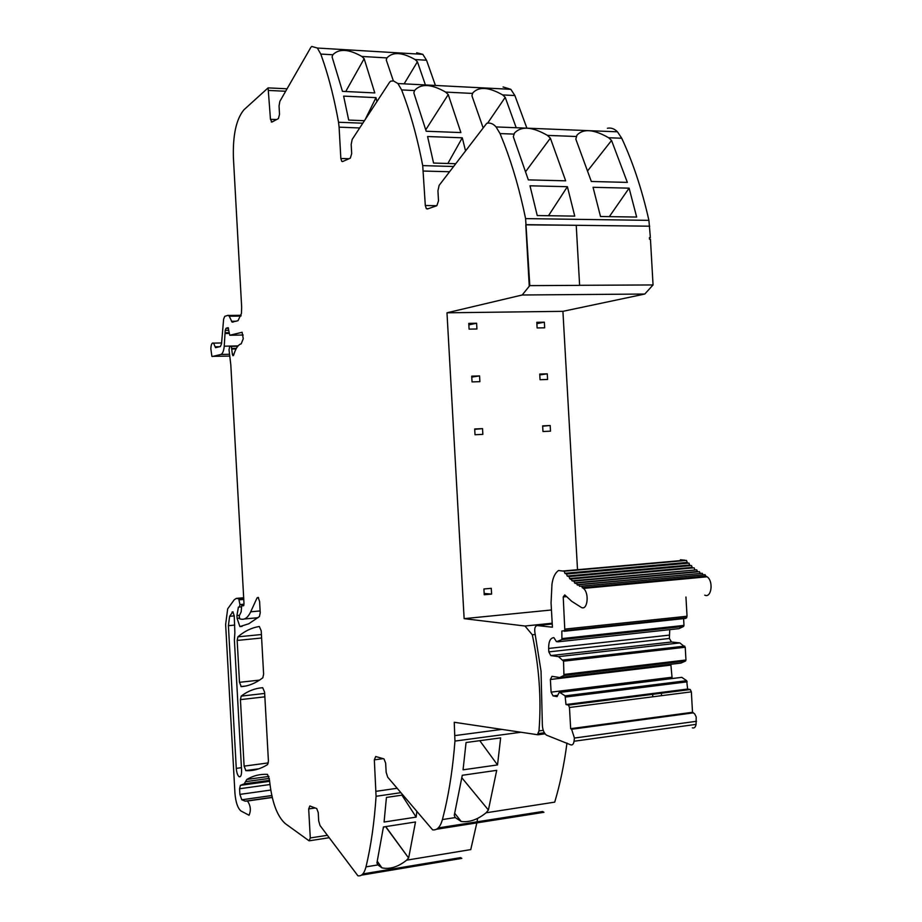 <?xml version="1.0" encoding="UTF-8"?>
<svg xmlns="http://www.w3.org/2000/svg" width="922" height="922" viewBox="0 0 922 922"><rect width="100%" height="100%" fill="white"/><g stroke="black" fill="none" stroke-linecap="round" stroke-linejoin="round"><path stroke-width="1.38" d="M243.178 335.009L229.774 335.251L242.117 332.289L243.258 338.72L241.218 343.814C238.095 344.736 235.594 348.47 233.704 355.005L232.92 355.685L232.356 354.29L231.399 346.372L229.682 346.66L229.025 349.784L230.811 364.824L243.996 603.622L243.12 605.869L241.679 605.328L241.184 611.793L239.178 616.08L239.801 618.939L241.714 619.238C245.16 619.665 248.145 617.187 250.692 611.805L257.031 597.963L258.16 597.364L259.601 601.536L260.223 612.796L259.428 616.541L248.813 623.756L239.893 626.58L237.092 618.362L236.942 615.516L238.418 607.102L239.42 607.045L239.962 604.567L238.706 598.655L236.216 598.436L234.211 599.807L227.676 608.843L225.636 624.494L234.937 793.197C235.709 802.313 237.726 808.237 240.988 810.991L249.055 815.267C251.153 810.426 250.634 805.678 247.499 801.011L245.206 801.16L241.783 799.777L239.881 794.395L239.57 788.748L240.4 785.337L244.261 783.827L246.842 779.436C253.25 775.656 260.131 773.961 267.507 774.376L269.501 780.093C271.748 801.587 276.98 816.074 285.186 823.542L309.101 840.829L310.288 837.948L308.686 808.928L309.838 805.966L316.73 808.559L318.24 812.559L318.701 821.006L320.015 825.501L357.874 875.762C361.562 876.499 364.271 873.537 365.999 866.876C370.978 846.027 374.332 822.505 376.072 796.297L374.332 759.843L375.715 756.524L384.001 758.921L385.65 763.139L386.168 772.359L387.701 777.188L432.637 829.869C437.063 830.445 440.324 827.011 442.433 819.566L444.877 809.677C449.671 788.863 453.036 765.998 454.949 741.081L454.246 722.272L537.906 734.776L545.052 733.82M652.741 694.139L652.684 696.813M566.961 743.051C564.16 764.557 560.069 784.253 554.71 802.14L486.09 812.789L488.395 810.023L496.704 770.343L462.279 775.287L454.269 815.302L455.261 817.572L461.184 821.467C469.379 822.516 477.677 819.623 486.09 812.789M436.452 829.258L543.945 812.305L542.585 811.51L438.215 827.933M535.29 634.474L532.294 634.797C539.232 667.321 541.468 699.36 538.99 730.927L537.814 733.647L544.349 732.76M264.602 692.18L268.417 761.007L267.611 764.545C260.465 769.029 253.227 771.057 245.897 770.642L244.111 766.136L240.435 699.625L241.184 696.122C247.822 691.051 255.002 688.238 262.712 687.708L264.602 692.18M261.214 630.832L263.611 674.132L262.816 677.797C255.728 683.19 248.537 686.141 241.264 686.636L239.478 682.315L237.173 640.433L237.911 636.837C244.514 631.155 251.648 627.709 259.336 626.487L261.214 630.832M276.588 119.549L270.469 119.307L268.095 87.878L243.973 109.753C236.286 118.984 232.759 134.969 233.404 157.708L241.668 307.21L241.426 313.503L238.003 320.706L232.044 322.089L229.255 316.223L240.919 316.073M270.469 119.307L271.932 122.061L278.409 118.581L279.516 114.386L279.055 105.984L279.85 101.362L310.818 47.425L311.763 46.446L317.375 48.036L320.775 54.064L323.726 62.523C329.65 80.364 334.582 100.279 338.535 122.246L339.1 127.167L359.684 127.962M349 158.734L340.84 158.48L339.1 127.167M577.518 569.715L562.916 311.336L644.778 294.037L653.053 284.944L579.615 285.313L576.227 225.291L579.627 285.371L529.804 285.624L525.598 218.606C519.973 191.338 512.874 166.536 504.299 144.178L500.07 133.644L496.059 126.925C493.178 123.709 490.078 122.499 486.758 123.294L439.16 185.322L437.938 190.75L438.503 200.858L436.832 205.721L425.307 205.502L422.714 165.614C418.046 141.273 412.192 119.18 405.127 99.334L401.623 89.918L397.901 83.533L393.406 80.894L390.79 81.148L389.637 82.162L352.158 139.464L351.178 144.454L351.685 153.628L350.337 158.135L342.581 161.569L341.751 161.362L340.84 158.48M653.053 284.944L650.459 239.294L649.526 239.282L649.434 237.622L650.367 237.634L648.915 220.358C642 189.702 632.941 162.33 621.739 138.242L617.463 131.811C614.363 128.7 610.998 127.513 607.391 128.262M552.197 623.214L524.998 626.026L464.135 618.65L446.986 312.8L522.209 294.994L529.747 285.636L579.627 285.371M532.294 634.797L524.998 626.026M497.523 764.926L500.646 737.877L466.059 742.521L463.063 769.824L497.523 764.926L479.786 740.677M425.307 205.502L426.344 208.672L427.393 208.994L436.832 205.721M649.445 237.864L650.367 237.634M488.395 810.023L461.899 777.845M385.742 826.596L408.642 858.025L415.499 821.986L383.437 826.953L376.914 863.004M408.642 858.025L385.546 826.619M377.063 863.211L377.939 864.905L381.892 867.833C389.729 869.538 397.993 866.991 406.66 860.168L408.446 858.059M406.66 860.168L470.773 849.588L476.881 822.666M477.031 821.825L477.608 818.552M401.923 795.156L416.156 817.111L416.813 811.729M416.156 817.111L384.071 822.032L386.433 797.426L402.753 795.041M435.426 85.458L426.529 60.218L422.829 54.34L416.675 52.761M361.816 56.449C348.758 49.004 339.089 48.44 332.83 54.767L332.07 56.841L342.465 91.359L374.793 92.926L364.155 58.697L361.816 56.449L386.94 57.913L386.26 59.965L393.36 80.882M426.529 60.218L415.096 59.55C402.153 52.208 392.772 51.667 386.94 57.913M526.9 128.17L514.868 95.531L510.834 89.319L503.078 86.968M448.242 94.574L460.885 132.572L426.195 131.247L413.828 92.891L414.6 90.448C420.962 83.372 431.312 83.925 445.649 92.096L448.242 94.574L425.791 129.725M514.868 95.531L502.651 94.92C488.81 87.037 478.864 86.368 472.79 92.915L471.914 95.727L482.99 127.455M550.365 138.15L565.682 180.827L528.329 179.882L513.323 136.756L514.418 133.137C521.149 125.865 532.155 126.614 547.449 135.396L550.365 138.15L525.794 171.423M621.739 138.242L608.647 137.747C593.918 129.311 583.372 128.423 576.976 135.108L575.812 139.107L591.336 181.484L627.352 182.395L611.551 140.455L587.856 170.57M415.096 59.55L417.412 61.762L425.399 84.939M376.937 101.593L375.98 97.64L343.629 96.119L348.689 120.067L364.432 120.701M384.22 826.827L383.287 828.06M345.727 91.52L364.155 58.697M365.181 119.56L375.98 97.64M229.578 356.088L211.887 356.365L210.838 348.735C211.103 344.332 212.025 342.465 213.581 343.122L215.529 347.675L220.404 346.545L221.534 343.779L223.62 319.15L224.761 316.315L228.195 315.312L229.255 316.223M212.348 356.491L220.842 354.463C222.594 353.806 223.735 351.04 224.242 346.188L225.199 330.376L228.748 330.318M225.199 330.376L226.04 328.255L228.137 327.69L229.774 335.251M544.349 322.181L544.672 327.817L537.123 327.944L536.811 322.297L544.349 322.181L536.881 323.634M540.05 379.726L539.727 374.067L547.265 373.836L547.587 379.472L540.05 379.726M539.773 374.908L547.265 373.836M550.18 425.515L550.503 431.162L542.966 431.519L542.655 425.86L550.18 425.515L542.666 426.195M551.852 585.044L552.186 582.75M476.605 323.242L476.928 328.993L469.091 329.131L468.768 323.368L476.605 323.242L468.849 324.855M472.052 381.915L471.73 376.153L479.567 375.922L479.889 381.662L472.052 381.915M471.776 377.086L479.567 375.922M474.715 429.341L482.529 428.615L482.851 434.366L475.014 434.735L474.692 428.972L482.529 428.615M491.599 594.079L484.234 594.759L483.912 588.985L491.276 588.317L491.599 594.079L484.165 593.48M465.472 150.597L462.291 137.804L427.578 136.525L433.571 163.056L455.537 163.701M447.862 163.471L462.291 137.804M629.104 188.157L636.664 217.05L600.51 216.509L593.053 187.304L629.104 188.157L609.338 216.635M574.752 216.117L567.387 186.693L530 185.806L537.238 215.552L574.752 216.117M548.486 215.713L567.387 186.693M487.646 123.11L505.221 97.352L516.193 127.732M234.868 632.734L234.384 639.937L241.576 770.285C241.645 774.929 240.861 777.085 239.201 776.762C237.634 775.586 236.654 772.786 236.274 768.372L228.402 625.692L229.613 616.322L232.863 611.793L234.234 615.85L234.868 632.734M526.37 224.668L576.227 225.291L525.794 224.83L529.228 285.762L525.794 224.83L526.37 224.668M404.136 83.844L417.412 61.762M608.647 137.747L611.551 140.455M502.651 94.92L505.221 97.352M362.842 873.929L460.654 857.61L461.795 858.394L361.447 875.162M551.448 609.984L464.135 618.65M562.916 311.336L446.986 312.8M644.778 294.037L522.209 294.994M537.814 733.647L537.906 734.776M661.466 693.021L661.408 695.695M542.32 723.539C542.297 728.922 543.657 732.794 546.412 735.122L570.603 744.792C572.389 745.414 573.53 744.238 574.037 741.253L574.441 738.049L571.605 729.267L570.66 728.68L569.473 707.485L568.448 705.076L565.993 704.535L565.094 695.856L559.331 692.134L557.072 696.606L553.062 695.903L551.102 692.145L550.388 679.491L551.967 676.322L559.7 677.532L563.941 675.457L563.549 661.178L558.513 656.637L550.791 655.577L548.832 651.889L548.636 648.443C548.59 641.516 550.342 637.92 553.892 637.644L556.485 641.689L561.913 639.603L561.844 631.063L564.829 630.602L563.227 596.96L564.771 594.909L571.755 601.34L581.321 607.425C587.568 610.975 589.561 592.892 583.396 588.409L581.482 586.173L579.546 586.3L578.878 584.732L577.794 585.24L576.308 583.038L575.259 583.476L573.772 581.114L571.963 580.802L571.294 578.97L570.315 579.281L568.874 576.596L567.18 576.02L566.523 574.014L564.875 573.311L564.218 571.225L558.571 570.511C555.148 572.85 552.946 577.391 551.978 584.133L551.056 602.942L552.416 627.202L537.215 625.554C535.071 625.992 534.311 628.378 534.91 632.711L541.041 671.204L542.32 723.539M562.835 571.006L685.011 560.219L680.413 559.781M687.893 563.181L687.201 562.42L564.875 573.311M687.201 562.42L686.51 560.415L685.634 560.495M690.324 565.659L689.668 565.013L567.18 576.02M689.668 565.013L688.965 563.088L688.077 563.169M692.814 567.929L692.203 567.399L569.542 578.52M692.203 567.399L691.5 565.555L690.613 565.635M695.349 569.992L571.963 580.802M694.808 569.577L694.093 567.814L693.206 567.894M573.772 581.114L696.755 569.854L697.47 571.536L574.452 582.865M696.755 569.854L695.856 569.946M700.478 573.449L576.976 584.698M700.19 573.277L699.475 571.686L698.576 571.767M703.048 574.844L702.241 573.288L701.331 573.369M704.742 595.151C711.461 598.505 713.72 581.044 707.093 576.792L705.745 576.089L582.139 587.66M705.745 576.089L705.042 574.66L704.131 574.74M564.206 631.27L685.864 618.385L687.04 616.242L685.945 597.018M557.683 641.839L679.007 628.643L683.594 626.441L683.986 625.404L562.27 638.554M683.986 625.404L683.605 618.627M683.594 626.441L561.913 639.603M559.7 677.532L680.966 663.079L685.565 661.016L685.956 660.002L685.23 647.232L679.825 642.922L671.481 642L669.384 638.462L669.741 629.645M669.384 638.462L548.832 651.889M671.481 642L550.791 655.577M679.825 642.922L558.513 656.637M684.723 646.115L563.065 660.002M685.23 647.232L563.549 661.178M685.956 660.002L564.299 674.408M685.565 661.016L563.941 675.457M672.126 678.212L670.905 665.096L550.388 679.491M670.905 665.096L671.389 664.22M671.596 677.301L551.102 692.145M557.718 695.326L553.062 695.903M692.353 727.838C694.266 728.415 695.511 727.262 696.075 724.369L696.202 716.97L694.727 713.939L692.514 712.291L691.35 691.857L690.267 689.541L687.616 689.057L686.683 680.69L681.784 677.359L559.331 692.134M681.784 677.359L560.53 692.341M686.683 680.69L565.094 695.856M687.201 681.831L565.566 697.044M687.616 689.057L565.993 704.535M692.514 712.291L570.66 728.68M501.856 729.394L454.995 735.583M538.99 730.927L543.265 730.351M397.048 788.287L376.084 791.318M374.332 759.843L383.137 758.645M310.288 837.948L327.322 835.309M308.686 808.928L315.186 807.972M257.031 597.963L258.609 597.825M260.119 610.94L250.692 611.805M258.045 617.705L244.318 618.996M231.249 346.303L237.841 346.165M268.867 90.46L285.659 91.255M423.371 171.043L449.44 171.746M649.71 226.201L576.227 225.291M520.999 732.252L454.949 741.081M455.261 817.572L442.433 819.566M400.77 792.689L376.072 796.297M242.959 605.731L243.673 605.673M377.939 864.905L365.999 866.876M246.842 779.436L268.947 776.416M245.598 781.649L269.351 778.399M244.261 783.827L269.524 780.358M240.4 785.337L269.616 781.314M239.57 788.748L269.95 784.53M239.881 794.395L270.745 790.062M241.829 799.8L271.806 795.548M245.206 801.16L272.209 797.323M236.516 598.378L243.673 597.744M238.602 598.62L243.696 598.171M239.213 599.83L243.765 599.427M243.996 604.21L239.962 604.567M241.068 606.895L239.536 607.033M238.418 607.102L239.247 607.022M236.942 615.516L239.19 615.308M237.092 618.362L239.374 618.155M237.911 636.837L261.422 634.532M237.173 640.433L261.618 638.001M239.478 682.315L259.578 680.102M241.264 686.636L243.915 686.348M241.184 696.122L264.672 693.436M240.435 699.625L264.868 696.825M244.111 766.136L268.337 762.909M245.897 770.642L258.344 768.983M241.679 605.328L243.881 605.12M242.451 605.42L243.834 605.293M332.83 54.767L320.775 54.064M414.554 90.563L401.623 89.918M472.548 93.433L445.649 92.096M513.969 134.105L500.035 133.575M576.354 136.502L547.449 135.396M362.784 123.214L338.535 122.246M231.503 321.305L236.101 321.236M215.16 346.799L219.782 346.707M220.842 354.463L229.301 354.267M238.072 345.9L224.242 346.188M225.325 333.51L228.967 333.453M228.91 332.669L225.337 332.738M228.506 328.359L226.558 328.382M227.146 328.22L228.46 328.209M228.253 327.806L227.63 327.817M232.01 612.058L233.082 611.966M229.613 616.322L234.234 615.896M228.402 625.692L234.741 625.081M236.274 768.372L241.426 767.68M648.915 220.358L525.598 218.606M453.428 166.49L422.714 165.614M232.817 355.581L233.45 355.569M232.356 354.29L233.923 354.255M231.964 349.023L236.02 348.942M231.964 348.447L236.343 348.355M552.243 623.998L537.215 625.554M706.068 576.215L582.439 587.798M566.477 596.649L563.227 596.96M687.04 616.242L565.048 629.092M686.798 617.705L564.829 630.602M669.199 635.131L548.636 648.443M689.91 689.402L568.113 704.927M691.35 691.857L569.473 707.485M693.402 712.775L571.502 729.198M696.525 721.281L574.441 738.049M696.075 724.369L574.037 741.253M543.484 812.167L436.959 828.959M272.105 121.969L271.252 121.934M342.961 161.396L341.751 161.362M428.223 208.706L426.344 208.672M241.783 799.777L271.794 795.525M247.499 801.011L272.244 797.484M238.706 598.655L243.696 598.217M239.893 626.58L242.14 626.372M240.953 686.567L245.621 686.037M245.667 770.585L258.817 768.821M422.829 54.34L317.375 48.036M510.834 89.319L397.901 83.533M617.463 131.811L496.059 126.925M233.151 322.066L232.044 322.089M239.201 776.762L240.319 776.612M221.603 342.961L213.581 343.122M241.103 315.301L228.725 315.462M377.305 861.309L381.892 867.833M242.705 605.512L243.788 605.42M454.765 813.365L461.184 821.456M461.588 858.336L361.643 875.024M268.095 87.878L287.065 88.8M231.399 346.372L237.772 346.234M309.711 840.737L329.119 837.718M564.218 571.225L686.51 560.415M566.523 574.014L688.965 563.088M568.874 576.596L691.5 565.555M571.294 578.97L694.093 567.814M576.308 583.038L699.475 571.686M578.878 584.732L702.241 573.288M581.482 586.173L705.042 574.66M583.396 588.409L707.093 576.792M568.448 705.076L690.267 689.541M571.605 729.267L693.517 712.833"/></g></svg>
